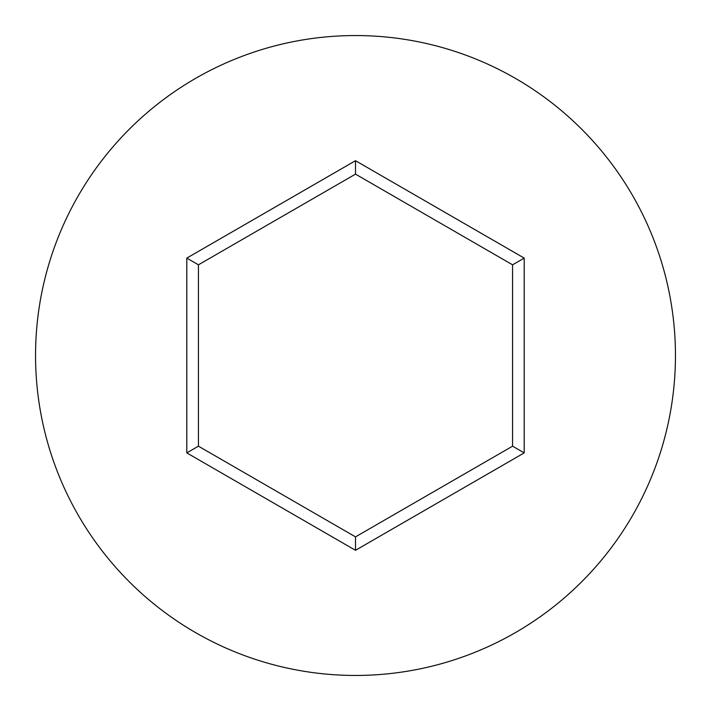 <?xml version="1.0" encoding="UTF-8"?>
<svg xmlns="http://www.w3.org/2000/svg" width="711" height="711" viewBox="0 0 711 711"><rect width="100%" height="100%" fill="white"/><g stroke="black" fill="none" stroke-linecap="round" stroke-linejoin="round"><path stroke-width="1.07" d="M675.45 355.5A319.95 319.95 0 0 0 355.5 35.55A319.95 319.95 0 0 0 35.55 355.5A319.95 319.95 0 0 0 355.5 675.45A319.95 319.95 0 0 0 675.45 355.5M355.5 550.296L186.797 452.898L186.797 258.102L355.5 160.704L524.203 258.102L524.203 452.898L355.5 550.296L355.5 536.867L512.569 446.179L512.569 264.821L355.5 174.133L198.431 264.821L198.431 446.179L355.5 536.867M524.203 452.898L512.569 446.179M512.569 264.821L524.203 258.102M355.5 174.133L355.5 160.704M198.431 264.821L186.797 258.102M186.797 452.898L198.431 446.179"/></g></svg>
